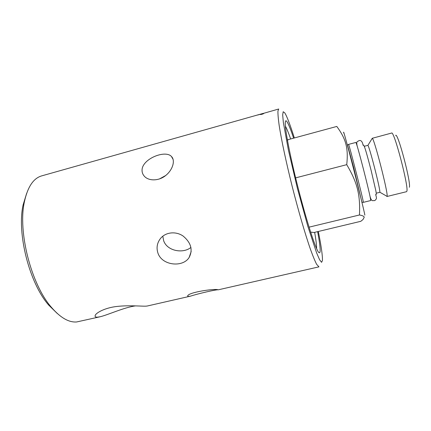 <?xml version="1.0" encoding="UTF-8"?>
<svg xmlns="http://www.w3.org/2000/svg" width="431" height="431" viewBox="0 0 431 431"><rect width="100%" height="100%" fill="white"/><g stroke="black" fill="none" stroke-linecap="round" stroke-linejoin="round"><path stroke-width="0.65" d="M135.517 305.891C124.214 307.335 108.251 314.813 100.186 316.747L97.675 317.157C95.666 317.275 94.825 316.753 95.154 315.578C95.865 312.804 105.261 307.637 117.291 306.414C129.564 305.083 141.761 306.371 145.926 306.15L147.197 306.026M257.63 115.039L278.717 109.011L277.947 111.015C277.85 113.994 278.248 118.74 279.148 125.265C281.362 139.687 286.152 162.298 292.218 186.542C298.376 210.807 305.116 233.925 310.352 249.021C312.836 255.885 314.926 260.976 316.618 264.295L318.962 266.848L218.258 289.821C216.928 289.287 197.684 293.759 190.524 296.145L188.293 296.485L187.663 295.957C188.067 292.347 214.557 288.452 217.914 289.724L218.301 289.81M318.326 231.474C321.267 246.187 322.636 255.879 322.431 260.561L321.585 262.317L319.624 259.796L316.575 252.781L307.793 226.173L297.385 188.299L288.393 150.063L283.356 122.501L282.677 114.883L283.194 111.731L284.778 112.868L285.85 114.786C288.064 119.349 290.898 127.07 294.341 137.963M26.625 193.411L23.123 204.86C16.674 233.257 29.416 283.226 48.671 305.067L57.226 313.445M100.186 316.753L76.659 321.957C68.782 322.593 60.351 317.69 51.354 307.249C31.161 284.341 17.676 231.442 24.432 201.66C27.692 186.828 33.451 178.235 41.71 175.875L246.613 118.078M285.381 126.154L285.731 126.784C287.057 129.295 288.695 133.357 290.645 138.965M314.662 232.352C316.015 240.051 316.656 245.465 316.602 248.606M293.619 138.162C291.313 131.25 289.406 126.294 287.897 123.288C286.34 120.238 285.462 119.974 285.268 122.496C284.772 128.659 290.128 156.598 298.166 188.099C306.188 219.605 314.867 246.699 318.25 251.871C320.993 255.427 320.783 248.682 317.631 231.641M165.682 175.519L159.405 178.984M142.052 170.18C142.031 158.867 165.391 149.579 171.468 156.501C175.347 160.257 173.03 169.221 166.274 175.029C159.422 181.085 149.137 181.279 144.584 176.489C142.839 174.636 141.993 172.535 142.052 170.18M162.805 236.199L163.661 240.751C167.19 251.149 183.202 253.87 190.928 247.426M157.983 253.218C156.281 248.094 156.997 243.337 160.133 238.952C165.256 231.986 175.961 230.935 183.234 236.14C191.073 242.782 193.045 249.883 189.15 257.442C182.992 267.667 162.212 265.733 157.983 253.218M343.733 133.082C342.764 128.12 346.885 142.92 352.887 166.237C358.883 189.516 364.534 212.682 364.841 215.117M348.523 144.428L348.56 144.407C348.873 143.394 363.08 198.896 363.306 202.031L363.29 202.333M363.317 202.36L370.622 200.566L370.66 200.226C370.816 196.865 356.211 140.091 355.807 142.467L348.539 144.39M376.236 193.19L379.743 192.328L379.835 192.005C380.352 189.112 369.275 145.942 367.88 145.403L364.27 146.249M386.548 196.067L386.963 196.493L387.113 196.127C388.164 192.802 374.205 138.48 372.26 138.281L391.607 133.055C393.993 130.124 409.003 187.399 406.837 191.283L406.557 191.687L386.963 196.493M395.615 135.453C397.587 131.336 411.395 183.417 409.326 187.28M287.493 140.544L287.838 139.73L287.585 141.061M310.632 232.104L313.946 232.524L360.812 221.302L362.994 219.546L364.195 217.299C364.152 216.33 362.573 215.554 359.47 214.977C360.364 194.893 357.482 182.852 346.745 164.664C348.512 147.855 345.851 138.847 336.8 126.439L287.838 139.73M346.745 164.664L295.618 177.874M359.47 214.977L309.07 227.153M262.695 113.854L262.14 114.07L262.721 113.94M261.94 114.263L263.411 113.698L260.674 114.468L261.951 114.29M261.17 114.285L262.953 113.757L261.17 114.285M262.172 113.897L263.68 113.617L261.919 114.301L260.405 114.544L262.177 113.919M257.625 115.007L263.05 113.434M249.285 117.313L251.919 116.569M252.55 116.392L246.16 118.196M347.499 145.048L353.749 167.842L361.932 202.311M363.462 145.037C364.669 145.673 367.848 157.891 371.086 170.261L375.757 190.351C376.268 192.781 376.387 194.214 376.107 194.645M363.107 145.355C362.379 141.449 360.962 139.892 358.861 140.684C357.999 141.821 355.597 140.328 357.45 147.079M369.852 195.717C371.641 202.586 372.777 200.119 374.156 200.668C374.83 200.657 375.514 200.092 376.22 198.966C376.629 198.481 376.441 197.005 375.643 194.537M48.671 305.067L51.354 307.249M23.123 204.86L24.432 201.66M171.473 156.512L173.138 159.497M189.15 257.442L191.192 251.505M379.813 192.204L387.065 196.364M367.88 145.403L372.26 138.281M347.343 145.096L348.56 144.407M362.121 202.274L363.328 202.333M262.161 113.682L252.507 116.408M251.866 116.585L249.948 117.13M190.524 296.145L147.203 306.026"/></g></svg>
